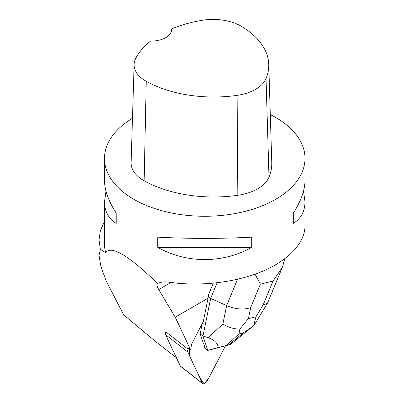 <?xml version="1.0" encoding="UTF-8"?>
<svg xmlns="http://www.w3.org/2000/svg" width="404" height="404" viewBox="0 0 404 404"><rect width="100%" height="100%" fill="white"/><g stroke="black" fill="none" stroke-linecap="round" stroke-linejoin="round"><path stroke-width="0.61" d="M202.788 383.709L180.623 366.398A3.979 1.863 -52 0 1 180.351 366.054L165.554 334.648A3.979 1.863 -52 0 1 166.004 331.952L188.168 349.263A3.979 1.863 128 0 0 187.719 351.955L202.515 383.361A3.979 1.863 128 0 0 202.788 383.709A3.979 1.863 128 0 0 207.504 380.482L225.493 345.829L208.565 378.437L204.076 383.8L199.859 377.72L189.708 356.176L189.304 347.071L188.168 349.263M175.22 317.175L208.07 298.208L203.298 321.534L192.254 342.819A5.969 2.798 -52 0 0 191.435 345.112L190.637 349.894L175.22 317.175L158.742 289.572C156.808 286.274 156.353 284.275 157.378 283.578M208.07 298.208L208.656 294.334L213.246 283.234M200.177 333.825L202.97 336.002L207.747 350.379L204.954 348.197L204.273 346.152L204.798 346.561A12.933 6.055 -52 0 1 203.889 343.824L203.363 343.42L200.177 333.825L202.293 323.468M203.889 343.824L204.798 346.561M176.462 357.798L156.767 342.461L123.639 314.822L106.181 280.921L100.985 266.756L99 255.323L99.005 239.956M270.296 114.6A100.253 57.878 180 0 1 275.634 117.463A100.253 57.878 180 0 1 305 158.393L305 180.497C304.919 190.132 301.02 201.02 293.294 213.155L293.294 223.387C301.02 218.534 304.919 211.327 305 201.768L305 225.972C304.924 243.077 288.345 260.55 261.671 271.634C234.911 282.664 199.505 286.709 169.14 282.204C164.605 281.502 160.731 281.936 157.52 283.507C128.684 255.414 111.383 245.117 105.616 252.631L100.364 249.419L99 255.323M105.984 191.132L104.495 201.768L104.495 244.016A100.253 57.878 0 0 0 105.616 252.631M305 158.393A100.253 57.878 180 0 1 157.52 209.444A100.253 57.878 180 0 1 104.495 158.393A100.253 57.878 180 0 1 132.477 118.281M305 201.768L303.51 191.132M157.742 247.369C186.577 263.62 222.917 263.62 251.753 247.369L251.753 237.138C222.917 238.779 186.577 238.779 157.742 237.138L157.742 247.369L251.753 247.369M104.495 201.768C104.575 211.327 108.474 218.534 116.201 223.387L116.201 213.155C108.474 201.02 104.575 190.132 104.495 180.497L104.495 158.393M100.364 249.419L99.02 239.956L100.389 230.578L104.495 221.478M171.609 28.942A97.228 56.136 180 0 1 202.096 20.316A39.582 22.851 180 0 1 241.557 26.417A97.228 56.136 180 0 1 268.751 64.367L271.776 162.565A100.253 57.878 180 0 1 268.988 177.179A42.607 24.599 180 0 1 237.83 195.278A100.253 57.878 180 0 1 144.152 180.79A42.607 24.599 180 0 1 131.108 162.635L134.133 64.443A39.582 22.851 180 0 1 135.739 58.383A97.228 56.136 180 0 1 150.631 41.031A20.049 11.575 180 0 0 171.629 29.472A20.049 11.575 180 0 0 171.609 28.942L171.609 30.022M268.751 64.367A97.228 56.136 180 0 1 266.049 78.543A39.582 22.851 180 0 1 237.103 95.359A97.228 56.136 180 0 1 146.248 81.305A39.582 22.851 180 0 1 134.133 64.443M293.294 223.387L293.294 213.155M116.201 213.155L116.201 223.387M207.747 350.379L218.221 347.511C217.594 343.016 214.191 339.729 208.02 337.638L202.97 336.002L210.656 298.44L208.136 296.47M217.105 282.825L210.656 298.44L226.644 305.596L237.512 279.295M218.221 347.511L230.174 344.582L207.808 350.404M281.835 268.544L267.741 302.586C267.039 303.712 265.574 304.358 263.342 304.515L273.033 281.058L282.477 267.074L284.451 260.07L284.163 259.257M255.06 274.175L260.373 284.158L250.677 307.616C243.673 310.009 235.663 309.338 226.644 305.596L222.872 324.028C228.512 327.457 234.184 329.129 239.89 329.043L248.425 318.635L255.974 316.786L253.667 325.674L253.263 325.998L243.405 332.835L238.961 333.921L239.89 329.043M254.404 324.796L253.667 325.674M180.351 366.054L202.515 383.361M187.719 351.955L165.554 334.648M158.742 289.572L171.033 282.477M266.049 78.543L268.988 177.179M237.103 95.359L237.83 195.278M146.248 81.305L144.152 180.79M250.677 307.616L248.425 318.635M255.974 316.786L263.342 304.515M273.033 281.058L260.373 284.158M208.02 337.638L222.872 324.028M238.961 333.921L226.417 345.42M228.492 344.91L243.405 332.835M254.459 324.705L267.741 302.586M253.263 325.998L230.431 344.486"/></g></svg>
